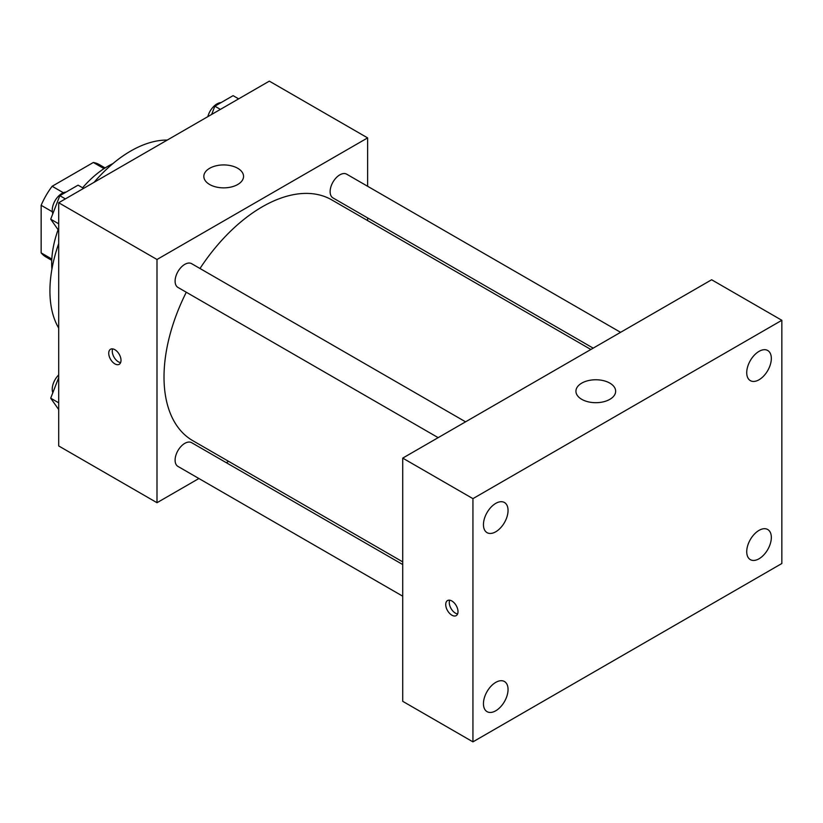 <?xml version="1.0" encoding="UTF-8"?>
<svg xmlns="http://www.w3.org/2000/svg" width="823" height="823" viewBox="0 0 823 823"><rect width="100%" height="100%" fill="white"/><g stroke="black" fill="none" stroke-linecap="round" stroke-linejoin="round"><path stroke-width="1.23" d="M63.34 192.726L52.147 186.265L93.338 162.481A53.341 30.79 120 0 1 99.408 164.662L105.087 167.933M51.808 259.039L41.15 252.877A53.341 30.79 120 0 0 46.078 257.043L51.746 260.325M41.15 252.877L41.15 205.308A53.341 30.79 120 0 1 52.147 186.265M52.343 211.768L41.15 205.308M104.007 168.633L93.338 162.481M51.911 269.234A79.43 45.862 -60 0 1 58.104 229.72M82.598 187.767A79.43 45.862 -60 0 1 112.885 163.623M58.7 328.11A114.181 65.922 -60 0 1 58.7 243.567M94.059 182.336A114.181 65.922 -60 0 1 167.275 140.064M198.899 478.513L156.998 502.709L58.7 445.953L58.7 202.746L269.327 81.138L367.624 137.894L367.624 186.276M228.619 461.353L226.304 462.691M186.296 292.227A139.005 80.253 120 0 0 164.014 377.047A139.005 80.253 120 0 0 192.808 440.675L402.725 561.872M590.873 349.487L331.813 199.917A139.005 80.253 120 0 0 199.989 268.493M367.624 217.92L367.624 220.585M156.998 502.709L156.998 259.492L367.624 137.894M620.593 332.327L346.668 174.178A13.703 7.911 120 0 0 336.113 177.85A13.703 7.911 120 0 0 330.126 191.636A13.703 7.911 120 0 0 332.965 197.911L593.188 348.15M402.725 564.547L191.646 442.681A13.703 7.911 120 0 0 181.091 446.354A13.703 7.911 120 0 0 175.104 460.139A13.703 7.911 120 0 0 177.943 466.415L402.725 596.191M438.165 437.651L177.943 287.412A13.703 7.911 -60 0 1 177.943 271.59A13.703 7.911 -60 0 1 191.646 263.679L465.571 421.829M156.998 259.492L58.7 202.746M209.649 184.506A19.855 11.46 180 0 1 203.837 176.4A19.855 11.46 180 0 1 223.691 164.929A19.855 11.46 180 0 1 243.546 176.4A19.855 11.46 180 0 1 231.294 186.986A19.855 11.46 180 0 1 209.649 184.506M121.012 360.33A8.693 5.02 60 0 1 119.212 364.301A8.693 5.02 60 0 1 110.529 359.291A8.693 5.02 60 0 1 110.529 349.25A8.693 5.02 60 0 1 117.216 351.586A8.693 5.02 60 0 1 121.012 360.33M120.6 362.624A8.693 5.02 60 0 1 114.068 357.244A8.693 5.02 60 0 1 112.669 348.89M402.725 701.319L402.725 458.113L711.638 279.758L781.85 320.291L781.85 563.508L472.937 741.862L402.725 701.319M472.937 741.862L472.937 498.645L402.725 458.113M458.01 611.643A8.693 5.02 60 0 1 456.209 615.614A8.693 5.02 60 0 1 447.527 610.604A8.693 5.02 60 0 1 447.527 600.564A8.693 5.02 60 0 1 454.224 602.899A8.693 5.02 60 0 1 458.01 611.643M472.937 498.645L781.85 320.291M609.843 399.34A19.855 11.46 180 0 1 588.198 401.819A19.855 11.46 180 0 1 575.935 391.234A19.855 11.46 180 0 1 595.801 379.763A19.855 11.46 180 0 1 615.655 391.234A19.855 11.46 180 0 1 609.843 399.34M759.032 351.37A17.396 10.041 120 0 0 746.728 372.675A17.396 10.041 120 0 0 750.339 380.638A17.396 10.041 120 0 0 767.725 370.597A17.396 10.041 120 0 0 767.725 350.505A17.396 10.041 120 0 0 759.032 351.37M495.755 503.378A17.396 10.041 120 0 0 483.451 524.683A17.396 10.041 120 0 0 487.051 532.646A17.396 10.041 120 0 0 504.448 522.595A17.396 10.041 120 0 0 504.448 502.514A17.396 10.041 120 0 0 495.755 503.378M495.755 682.38A17.396 10.041 120 0 0 483.451 703.686A17.396 10.041 120 0 0 487.051 711.648A17.396 10.041 120 0 0 504.448 701.597A17.396 10.041 120 0 0 504.448 681.516A17.396 10.041 120 0 0 495.755 682.38M759.032 530.372A17.396 10.041 120 0 0 746.728 551.677A17.396 10.041 120 0 0 750.339 559.64A17.396 10.041 120 0 0 767.725 549.599A17.396 10.041 120 0 0 767.725 529.508A17.396 10.041 120 0 0 759.032 530.372M457.609 613.937A8.693 5.02 60 0 1 451.066 608.557A8.693 5.02 60 0 1 449.677 600.204M58.7 230.563L50.707 219.196L59.832 195.689L78.072 185.154L83.617 188.364M58.7 223.805L50.707 219.196M65.377 198.888L59.832 195.689M66.035 192.109A13.703 7.911 120 0 0 52.24 210.204A13.703 7.911 120 0 0 52.837 213.723M211.655 114.438L214.854 106.188L233.094 95.653L238.639 98.863M220.399 109.387L214.854 106.188M221.058 102.608A13.703 7.911 120 0 0 207.818 116.65M58.7 409.566L50.707 398.198L58.7 377.603M58.7 402.807L50.707 398.198M58.7 374.928A13.703 7.911 120 0 0 52.24 389.207A13.703 7.911 120 0 0 52.837 392.725"/></g></svg>
